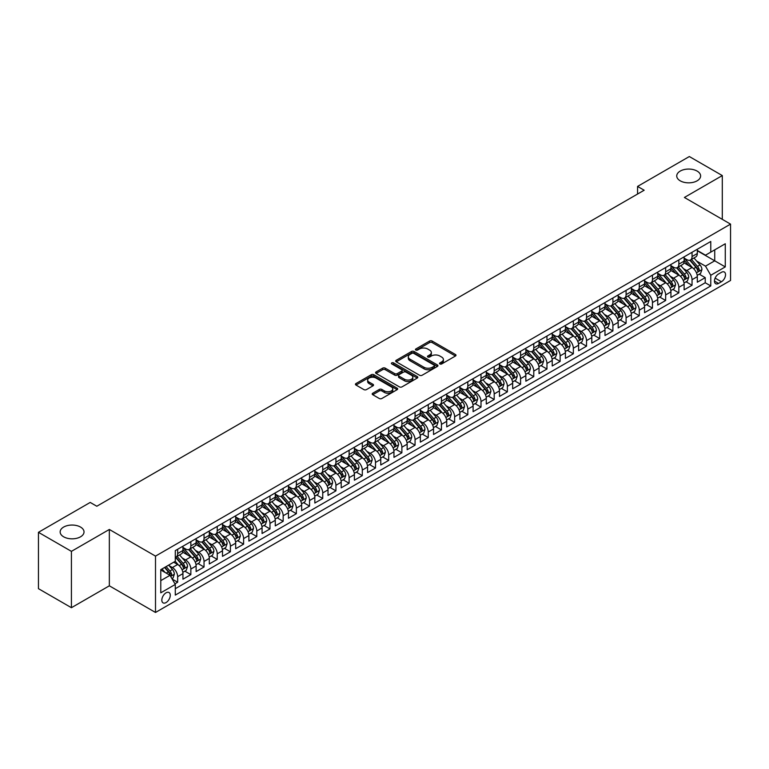 <?xml version="1.0" encoding="UTF-8"?>
<svg xmlns="http://www.w3.org/2000/svg" width="769" height="769" viewBox="0 0 769 769"><rect width="100%" height="100%" fill="white"/><g stroke="black" fill="none" stroke-linecap="round" stroke-linejoin="round"><path stroke-width="1.15" d="M439.897 363.939A1.278 0.74 0 0 0 441.714 363.939L455.469 355.999A1.826 1.057 0 0 0 455.998 355.259A1.826 1.057 0 0 0 455.469 354.509L432.159 341.052A1.826 1.057 0 0 0 429.573 341.052L415.818 348.991A1.278 0.74 0 0 0 415.443 349.52A1.278 0.74 0 0 0 415.818 350.039A1.278 0.74 0 0 0 417.634 350.039L419.413 349.011A5.854 3.384 0 0 1 427.699 349.011L429.64 350.135A5.854 3.384 0 0 1 431.351 352.529A5.854 3.384 0 0 1 429.64 354.922L427.862 355.941A1.278 0.74 0 0 0 427.487 356.47A1.278 0.74 0 0 0 427.862 356.989A1.278 0.74 0 0 0 429.669 356.989L431.447 355.96A5.854 3.384 0 0 1 439.733 355.96L441.675 357.085A5.854 3.384 0 0 1 443.396 359.479A5.854 3.384 0 0 1 441.675 361.872L439.897 362.901A1.278 0.74 0 0 0 439.522 363.42A1.278 0.74 0 0 0 439.897 363.939L439.897 362.901M80.524 527.063A11.939 6.892 0 0 0 67.518 525.573A11.939 6.892 0 0 0 60.145 531.937A11.939 6.892 0 0 0 63.644 536.81A11.939 6.892 0 0 0 76.65 538.31A11.939 6.892 0 0 0 84.023 531.937A11.939 6.892 0 0 0 80.524 527.063M697.118 171.083A11.939 6.892 0 0 0 684.102 169.584A11.939 6.892 0 0 0 676.739 175.957A11.939 6.892 0 0 0 680.238 180.83A11.939 6.892 0 0 0 693.244 182.32A11.939 6.892 0 0 0 700.617 175.957A11.939 6.892 0 0 0 697.118 171.083M166.056 602.569A5.969 3.441 120 0 0 169.959 597.302A5.969 3.441 120 0 0 169.036 592.524A5.969 3.441 120 0 0 166.056 592.822A5.969 3.441 120 0 0 162.153 598.08A5.969 3.441 120 0 0 163.066 602.858A5.969 3.441 120 0 0 166.056 602.569M372.744 393.228A1.826 1.057 0 0 0 372.206 393.968A1.826 1.057 0 0 0 372.744 394.718L379.28 398.496A1.826 1.057 0 0 0 381.866 398.496L397.14 389.672A1.826 1.057 0 0 0 397.679 388.922A1.826 1.057 0 0 0 397.14 388.182L373.84 374.724A1.826 1.057 0 0 0 371.254 374.724L355.98 383.548A1.826 1.057 0 0 0 355.441 384.289A1.826 1.057 0 0 0 355.98 385.038L363.872 389.595A1.826 1.057 0 0 0 366.467 389.595L373.003 385.827A1.826 1.057 0 0 0 373.532 385.077A1.826 1.057 0 0 0 373.003 384.327L369.082 382.068A4.893 2.826 0 0 1 367.649 380.069A4.893 2.826 0 0 1 370.677 377.454A4.893 2.826 0 0 1 376.012 378.069L391.354 386.922A4.893 2.826 0 0 1 392.786 388.922A4.893 2.826 0 0 1 389.758 391.536A4.893 2.826 0 0 1 384.423 390.921L381.866 389.45A1.826 1.057 0 0 0 379.28 389.45L372.744 393.228L372.744 394.718M109.342 529.466L71.421 551.354L38.45 532.321L38.45 588.669L71.421 607.702L109.342 585.815L155.501 612.46L155.501 556.112L109.342 529.466L109.342 585.815M722.302 219.357L722.302 175.572L684.391 197.46L730.55 224.115L155.501 556.112M722.302 175.572L689.332 156.54L637.568 186.425L637.568 194.038M38.45 532.321L90.213 502.436L96.807 506.242L644.162 190.231L637.568 186.425M419.538 375.243A1.826 1.057 0 0 0 422.133 375.243L437.407 366.428A1.826 1.057 0 0 0 437.946 365.679A1.826 1.057 0 0 0 437.407 364.929L414.107 351.481A1.826 1.057 0 0 0 411.511 351.481L396.237 360.296A1.826 1.057 0 0 0 395.699 361.046A1.826 1.057 0 0 0 396.237 361.795L419.538 375.243M392.286 364.218A1.278 0.74 0 0 1 393.584 364.4L393.584 362.881L417.279 376.56A1.826 1.057 0 0 1 417.807 377.3A1.826 1.057 0 0 1 417.279 378.05L401.995 386.874A1.826 1.057 0 0 1 399.409 386.874L376.108 373.417L376.108 371.917A1.826 1.057 0 0 0 375.57 372.667A1.826 1.057 0 0 0 376.108 373.417M376.108 371.917L382.645 368.149A1.826 1.057 0 0 1 385.231 368.149L394.689 373.599A1.826 1.057 0 0 0 397.275 373.599L401.61 371.1A1.826 1.057 0 0 0 402.149 370.35A1.826 1.057 0 0 0 401.61 369.601L391.767 363.92A1.278 0.74 0 0 1 391.392 363.401A1.278 0.74 0 0 1 392.19 362.718A1.278 0.74 0 0 1 393.584 362.881M174.928 583.815L177.658 582.239L172.189 579.076M169.074 565.628L172.381 567.541A7.459 4.306 60 0 1 177.658 576.673L182.935 573.626L182.935 579.192L190.847 574.616L184.848 571.156M182.263 558.015L185.579 559.919A7.459 4.306 60 0 1 190.847 569.06L196.124 566.013L196.124 571.578L204.035 567.003L198.037 563.542M195.451 550.393L198.767 552.305A7.459 4.306 60 0 1 204.035 561.447L209.312 558.4L209.312 563.956L217.233 559.39L211.225 555.929M208.639 542.779L211.956 544.692A7.459 4.306 60 0 1 217.233 553.834L222.501 550.787L222.501 556.343L230.421 551.777L224.413 548.307M221.828 535.166L225.144 537.079A7.459 4.306 60 0 1 230.421 546.221L235.689 543.174L235.689 548.73L243.61 544.164L237.602 540.694M235.016 527.553L238.332 529.466A7.459 4.306 60 0 1 243.61 538.598L248.887 535.56L248.887 541.116L256.798 536.551L250.8 533.08M248.204 519.94L251.521 521.853A7.459 4.306 60 0 1 256.798 530.985L262.075 527.938L262.075 533.503L269.986 528.928L263.988 525.467M261.402 512.327L264.709 514.24A7.459 4.306 60 0 1 269.986 523.372L275.264 520.325L275.264 525.89L283.175 521.315L277.176 517.854M274.591 504.704L277.897 506.617A7.459 4.306 60 0 1 283.175 515.759L288.452 512.712L288.452 518.268L296.363 513.702L290.365 510.241M287.779 497.091L291.086 499.004A7.459 4.306 60 0 1 296.363 508.146L301.64 505.098L301.64 510.654L309.551 506.089L303.553 502.618M300.967 489.478L304.274 491.391A7.459 4.306 60 0 1 309.551 500.532L314.829 497.485L314.829 503.041L322.74 498.475L316.741 495.005M314.156 481.865L317.462 483.778A7.459 4.306 60 0 1 322.74 492.91L328.017 489.872L328.017 495.428L335.928 490.862L329.93 487.392M327.344 474.252L330.651 476.165A7.459 4.306 60 0 1 335.928 485.297L341.205 482.25L341.205 487.815L349.116 483.24L343.118 479.779M340.532 466.639L343.849 468.552A7.459 4.306 60 0 1 349.116 477.684L354.394 474.636L354.394 480.202L362.305 475.627L356.307 472.166M353.721 459.016L357.037 460.929A7.459 4.306 60 0 1 362.305 470.07L367.582 467.023L367.582 472.579L375.503 468.013L369.495 464.553M366.909 451.403L370.225 453.316A7.459 4.306 60 0 1 375.503 462.457L380.77 459.41L380.77 464.966L388.691 460.4L382.683 456.93M380.097 443.79L383.414 445.703A7.459 4.306 60 0 1 388.691 454.844L393.959 451.797L393.959 457.353L401.879 452.787L395.872 449.317M393.286 436.177L396.602 438.09A7.459 4.306 60 0 1 401.879 447.222L407.157 444.184L407.157 449.74L415.068 445.174L409.06 441.704M406.474 428.564L409.79 430.477A7.459 4.306 60 0 1 415.068 439.608L420.345 436.561L420.345 442.127L428.256 437.551L422.258 434.091M419.672 420.951L422.979 422.863A7.459 4.306 60 0 1 428.256 431.995L433.533 428.948L433.533 434.514L441.444 429.938L435.446 426.478M432.86 413.328L436.167 415.241A7.459 4.306 60 0 1 441.444 424.382L446.722 421.335L446.722 426.891L454.633 422.325L448.635 418.865M446.049 405.715L449.356 407.628A7.459 4.306 60 0 1 454.633 416.769L459.91 413.722L459.91 419.278L467.821 414.712L461.823 411.242M459.237 398.102L462.544 400.015A7.459 4.306 60 0 1 467.821 409.156L473.098 406.109L473.098 411.665L481.01 407.099L475.011 403.629M472.426 390.489L475.732 392.401A7.459 4.306 60 0 1 481.01 401.533L486.287 398.496L486.287 404.052L494.198 399.486L488.2 396.016M485.614 382.875L488.921 384.788A7.459 4.306 60 0 1 494.198 393.92L499.475 390.873L499.475 396.439L507.386 391.863L501.388 388.403M498.802 375.262L502.119 377.175A7.459 4.306 60 0 1 507.386 386.307L512.663 383.26L512.663 388.826L520.575 384.25L514.576 380.79M511.991 367.64L515.307 369.553A7.459 4.306 60 0 1 520.575 378.694L525.852 375.647L525.852 381.203L533.773 376.637L527.765 373.176M525.179 360.027L528.495 361.939A7.459 4.306 60 0 1 533.773 371.081L539.04 368.034L539.04 373.59L546.961 369.024L540.953 365.563M538.367 352.413L541.684 354.326A7.459 4.306 60 0 1 546.961 363.468L552.229 360.421L552.229 365.977L560.149 361.411L554.141 357.941M551.556 344.8L554.872 346.713A7.459 4.306 60 0 1 560.149 355.845L565.426 352.808L565.426 358.364L573.338 353.798L567.33 350.328M564.744 337.187L568.06 339.1A7.459 4.306 60 0 1 573.338 348.232L578.615 345.185L578.615 350.751L586.526 346.175L580.528 342.714M577.942 329.574L581.249 331.487A7.459 4.306 60 0 1 586.526 340.619L591.803 337.572L591.803 343.137L599.714 338.562L593.716 335.101M591.13 321.961L594.437 323.864A7.459 4.306 60 0 1 599.714 333.006L604.992 329.959L604.992 335.515L612.903 330.949L606.904 327.488M604.319 314.338L607.625 316.251A7.459 4.306 60 0 1 612.903 325.393L618.18 322.346L618.18 327.902L626.091 323.336L620.093 319.875M617.507 306.725L620.814 308.638A7.459 4.306 60 0 1 626.091 317.78L631.368 314.732L631.368 320.288L639.279 315.723L633.281 312.252M630.695 299.112L634.002 301.025A7.459 4.306 60 0 1 639.279 310.167L644.557 307.119L644.557 312.675L652.468 308.109L646.469 304.639M643.884 291.499L647.19 293.412A7.459 4.306 60 0 1 652.468 302.544L657.745 299.497L657.745 305.062L665.656 300.487L659.658 297.026M657.072 283.886L660.388 285.799A7.459 4.306 60 0 1 665.656 294.931L670.933 291.884L670.933 297.449L678.844 292.874L672.846 289.413M670.26 276.273L673.577 278.176A7.459 4.306 60 0 1 678.844 287.318L684.122 284.27L684.122 289.826L692.042 285.261L692.042 279.705A7.459 4.306 -120 0 0 686.765 270.563L683.449 268.65M686.035 281.8L692.042 285.261M182.935 573.626A7.459 4.306 -120 0 0 177.658 564.494L173.707 562.206M196.124 566.013A7.459 4.306 -120 0 0 190.847 556.881L182.695 552.171M209.312 558.4A7.459 4.306 -120 0 0 204.035 549.258L195.884 544.558M222.501 550.787A7.459 4.306 -120 0 0 217.233 541.645L209.072 536.935M235.689 543.174A7.459 4.306 -120 0 0 230.421 534.032L222.26 529.322M248.887 535.56A7.459 4.306 -120 0 0 243.61 526.419L235.449 521.709M262.075 527.938A7.459 4.306 -120 0 0 256.798 518.806L248.637 514.096M275.264 520.325A7.459 4.306 -120 0 0 269.986 511.193L261.825 506.483M288.452 512.712A7.459 4.306 -120 0 0 283.175 503.57L275.014 498.87M301.64 505.098A7.459 4.306 -120 0 0 296.363 495.957L288.212 491.247M314.829 497.485A7.459 4.306 -120 0 0 309.551 488.344L301.4 483.634M328.017 489.872A7.459 4.306 -120 0 0 322.74 480.731L314.588 476.021M341.205 482.25A7.459 4.306 -120 0 0 335.928 473.118L327.777 468.408M354.394 474.636A7.459 4.306 -120 0 0 349.116 465.505L340.965 460.794M367.582 467.023A7.459 4.306 -120 0 0 362.305 457.882L354.153 453.181M380.77 459.41A7.459 4.306 -120 0 0 375.503 450.269L367.342 445.559M393.959 451.797A7.459 4.306 -120 0 0 388.691 442.656L380.53 437.946M407.157 444.184A7.459 4.306 -120 0 0 401.879 435.043L393.718 430.332M420.345 436.561A7.459 4.306 -120 0 0 415.068 427.429L406.907 422.719M433.533 428.948A7.459 4.306 -120 0 0 428.256 419.816L420.095 415.106M446.722 421.335A7.459 4.306 -120 0 0 441.444 412.203L433.283 407.493M459.91 413.722A7.459 4.306 -120 0 0 454.633 404.581L446.481 399.87M473.098 406.109A7.459 4.306 -120 0 0 467.821 396.967L459.67 392.257M486.287 398.496A7.459 4.306 -120 0 0 481.01 389.354L472.858 384.644M499.475 390.873A7.459 4.306 -120 0 0 494.198 381.741L486.046 377.031M512.663 383.26A7.459 4.306 -120 0 0 507.386 374.128L499.235 369.418M525.852 375.647A7.459 4.306 -120 0 0 520.575 366.515L512.423 361.805M539.04 368.034A7.459 4.306 -120 0 0 533.773 358.892L525.611 354.182M552.229 360.421A7.459 4.306 -120 0 0 546.961 351.279L538.8 346.569M565.426 352.808A7.459 4.306 -120 0 0 560.149 343.666L551.988 338.956M578.615 345.185A7.459 4.306 -120 0 0 573.338 336.053L565.177 331.343M591.803 337.572A7.459 4.306 -120 0 0 586.526 328.44L578.365 323.73M604.992 329.959A7.459 4.306 -120 0 0 599.714 320.827L591.553 316.117M618.18 322.346A7.459 4.306 -120 0 0 612.903 313.204L604.742 308.494M631.368 314.732A7.459 4.306 -120 0 0 626.091 305.591L617.94 300.881M644.557 307.119A7.459 4.306 -120 0 0 639.279 297.978L631.128 293.268M657.745 299.497A7.459 4.306 -120 0 0 652.468 290.365L644.316 285.655M670.933 291.884A7.459 4.306 -120 0 0 665.656 282.752L657.505 278.042M684.122 284.27A7.459 4.306 -120 0 0 678.844 275.139L670.693 270.428M721.447 272.313L718.544 273.995A5.787 3.336 120 0 0 714.766 279.089A5.787 3.336 120 0 0 715.66 283.723A5.787 3.336 120 0 0 718.544 283.434L721.447 281.762A5.787 3.336 120 0 0 725.225 276.667A5.787 3.336 120 0 0 724.34 272.034A5.787 3.336 120 0 0 721.447 272.313M155.501 612.46L730.55 280.464L730.55 224.115M160.779 580.633L170.016 575.308L175.284 584.44L175.284 595.1L710.767 285.943L710.767 275.283L705.49 266.151L696.637 261.037M175.284 584.44L160.779 592.822L160.779 569.666L175.284 561.293L175.284 550.633L710.767 241.476L710.767 252.136L725.273 243.763L725.273 266.91L710.767 275.283M182.935 547.432L185.579 548.96A7.459 4.306 60 0 0 189.309 549.326L194.576 546.278A7.459 4.306 -120 0 0 196.124 542.866L196.124 538.598M196.124 539.819L198.767 541.347A7.459 4.306 60 0 0 202.497 541.712L207.774 538.665A7.459 4.306 -120 0 0 209.312 535.253L209.312 530.985M209.312 532.206L211.956 533.724A7.459 4.306 60 0 0 215.685 534.099L220.963 531.052A7.459 4.306 -120 0 0 222.501 527.64L222.501 523.372M222.501 524.593L225.144 526.111A7.459 4.306 60 0 0 228.874 526.486L234.151 523.439A7.459 4.306 -120 0 0 235.689 520.027L235.689 515.759M235.689 516.979L238.332 518.498A7.459 4.306 60 0 0 242.062 518.873L247.339 515.826A7.459 4.306 -120 0 0 248.887 512.404L248.887 508.146M248.887 509.366L251.521 510.885A7.459 4.306 60 0 0 255.25 511.25L260.528 508.213A7.459 4.306 -120 0 0 262.075 504.791L262.075 500.532M262.075 501.744L264.709 503.272A7.459 4.306 60 0 0 268.439 503.637L273.716 500.59A7.459 4.306 -120 0 0 275.264 497.178L275.264 492.91M275.264 494.131L277.897 495.659A7.459 4.306 60 0 0 281.627 496.024L286.904 492.977A7.459 4.306 -120 0 0 288.452 489.565L288.452 485.297M288.452 486.517L291.086 488.036A7.459 4.306 60 0 0 294.815 488.411L300.093 485.364A7.459 4.306 -120 0 0 301.64 481.952L301.64 477.684M301.64 478.904L304.274 480.423A7.459 4.306 60 0 0 308.004 480.798L313.281 477.751A7.459 4.306 -120 0 0 314.829 474.338L314.829 470.07M314.829 471.291L317.462 472.81A7.459 4.306 60 0 0 321.192 473.185L326.469 470.138A7.459 4.306 -120 0 0 328.017 466.716L328.017 462.457M328.017 463.678L330.651 465.197A7.459 4.306 60 0 0 334.39 465.562L339.658 462.525A7.459 4.306 -120 0 0 341.205 459.103L341.205 454.844M341.205 456.055L343.849 457.584A7.459 4.306 60 0 0 347.578 457.949L352.846 454.902A7.459 4.306 -120 0 0 354.394 451.49L354.394 447.222M354.394 448.442L357.037 449.971A7.459 4.306 60 0 0 360.767 450.336L366.044 447.289A7.459 4.306 -120 0 0 367.582 443.876L367.582 439.608M367.582 440.829L370.225 442.348A7.459 4.306 60 0 0 373.955 442.723L379.232 439.676A7.459 4.306 -120 0 0 380.77 436.263L380.77 431.995M380.77 433.216L383.414 434.735A7.459 4.306 60 0 0 387.143 435.11L392.421 432.063A7.459 4.306 -120 0 0 393.959 428.65L393.959 424.382M393.959 425.603L396.602 427.122A7.459 4.306 60 0 0 400.332 427.497L405.609 424.45A7.459 4.306 -120 0 0 407.157 421.028L407.157 416.769M407.157 417.99L409.79 419.509A7.459 4.306 60 0 0 413.52 419.874L418.797 416.836A7.459 4.306 -120 0 0 420.345 413.414L420.345 409.156M420.345 410.367L422.979 411.896A7.459 4.306 60 0 0 426.708 412.261L431.986 409.214A7.459 4.306 -120 0 0 433.533 405.801L433.533 401.533M433.533 402.754L436.167 404.283A7.459 4.306 60 0 0 439.897 404.648L445.174 401.601A7.459 4.306 -120 0 0 446.722 398.188L446.722 393.92M446.722 395.141L449.356 396.66A7.459 4.306 60 0 0 453.085 397.035L458.362 393.988A7.459 4.306 -120 0 0 459.91 390.575L459.91 386.307M459.91 387.528L462.544 389.047A7.459 4.306 60 0 0 466.274 389.422L471.551 386.374A7.459 4.306 -120 0 0 473.098 382.962L473.098 378.694M473.098 379.915L475.732 381.434A7.459 4.306 60 0 0 479.462 381.808L484.739 378.761A7.459 4.306 -120 0 0 486.287 375.339L486.287 371.081M486.287 372.302L488.921 373.821A7.459 4.306 60 0 0 492.66 374.186L497.928 371.148A7.459 4.306 -120 0 0 499.475 367.726L499.475 363.468M499.475 364.679L502.119 366.207A7.459 4.306 60 0 0 505.848 366.573L511.116 363.526A7.459 4.306 -120 0 0 512.663 360.113L512.663 355.845M512.663 357.066L515.307 358.594A7.459 4.306 60 0 0 519.037 358.96L524.314 355.912A7.459 4.306 -120 0 0 525.852 352.5L525.852 348.232M525.852 349.453L528.495 350.972A7.459 4.306 60 0 0 532.225 351.346L537.502 348.299A7.459 4.306 -120 0 0 539.04 344.887L539.04 340.619M539.04 341.84L541.684 343.358A7.459 4.306 60 0 0 545.413 343.733L550.691 340.686A7.459 4.306 -120 0 0 552.229 337.274L552.229 333.006M552.229 334.227L554.872 335.745A7.459 4.306 60 0 0 558.602 336.12L563.879 333.073A7.459 4.306 -120 0 0 565.426 329.651L565.426 325.393M565.426 326.614L568.06 328.132A7.459 4.306 60 0 0 571.79 328.498L577.067 325.46A7.459 4.306 -120 0 0 578.615 322.038L578.615 317.78M578.615 318.991L581.249 320.519A7.459 4.306 60 0 0 584.978 320.884L590.256 317.837A7.459 4.306 -120 0 0 591.803 314.425L591.803 310.157M591.803 311.378L594.437 312.906A7.459 4.306 60 0 0 598.167 313.271L603.444 310.224A7.459 4.306 -120 0 0 604.992 306.812L604.992 302.544M604.992 303.765L607.625 305.293A7.459 4.306 60 0 0 611.355 305.658L616.632 302.611A7.459 4.306 -120 0 0 618.18 299.199L618.18 294.931M618.18 296.152L620.814 297.67A7.459 4.306 60 0 0 624.543 298.045L629.821 294.998A7.459 4.306 -120 0 0 631.368 291.586L631.368 287.318M631.368 288.538L634.002 290.057A7.459 4.306 60 0 0 637.732 290.432L643.009 287.385A7.459 4.306 -120 0 0 644.557 283.963L644.557 279.705M644.557 280.925L647.19 282.444A7.459 4.306 60 0 0 650.93 282.809L656.197 279.772A7.459 4.306 -120 0 0 657.745 276.35L657.745 272.091M657.745 273.303L660.388 274.831A7.459 4.306 60 0 0 664.118 275.196L669.386 272.149A7.459 4.306 -120 0 0 670.933 268.737L670.933 264.469M670.933 265.69L673.577 267.218A7.459 4.306 60 0 0 677.306 267.583L682.584 264.536A7.459 4.306 -120 0 0 684.122 261.124L684.122 256.856M175.284 588.708L705.231 282.752L705.231 277.647L697.31 282.213L697.31 276.657A7.459 4.306 -120 0 0 692.042 267.516L683.881 262.806M684.122 258.076L686.765 259.605A7.459 4.306 -120 0 0 690.495 259.97A7.459 4.306 -120 0 0 692.042 256.558L692.042 252.29M690.495 259.97L695.772 256.923A7.459 4.306 -120 0 0 697.31 253.51L697.31 249.243M177.658 549.258L177.658 553.526A7.459 4.306 60 0 1 176.12 556.939A7.459 4.306 60 0 1 175.284 557.246M176.12 556.939L181.388 553.891A7.459 4.306 -120 0 0 182.935 550.479L182.935 546.221M190.847 541.645L190.847 545.913A7.459 4.306 60 0 1 189.309 549.326M204.035 534.032L204.035 538.3A7.459 4.306 60 0 1 202.497 541.712M217.233 526.419L217.233 530.687A7.459 4.306 60 0 1 215.685 534.099M230.421 518.806L230.421 523.064A7.459 4.306 60 0 1 228.874 526.486M243.61 511.193L243.61 515.451A7.459 4.306 60 0 1 242.062 518.873M256.798 503.57L256.798 507.838A7.459 4.306 60 0 1 255.25 511.25M269.986 495.957L269.986 500.225A7.459 4.306 60 0 1 268.439 503.637M283.175 488.344L283.175 492.612A7.459 4.306 60 0 1 281.627 496.024M296.363 480.731L296.363 484.999A7.459 4.306 60 0 1 294.815 488.411M309.551 473.118L309.551 477.376A7.459 4.306 60 0 1 308.004 480.798M322.74 465.505L322.74 469.763A7.459 4.306 60 0 1 321.192 473.185M335.928 457.882L335.928 462.15A7.459 4.306 60 0 1 334.39 465.562M349.116 450.269L349.116 454.537A7.459 4.306 60 0 1 347.578 457.949M362.305 442.656L362.305 446.924A7.459 4.306 60 0 1 360.767 450.336M375.503 435.043L375.503 439.31A7.459 4.306 60 0 1 373.955 442.723M388.691 427.429L388.691 431.688A7.459 4.306 60 0 1 387.143 435.11M401.879 419.816L401.879 424.075A7.459 4.306 60 0 1 400.332 427.497M415.068 412.194L415.068 416.462A7.459 4.306 60 0 1 413.52 419.874M428.256 404.581L428.256 408.848A7.459 4.306 60 0 1 426.708 412.261M441.444 396.967L441.444 401.235A7.459 4.306 60 0 1 439.897 404.648M454.633 389.354L454.633 393.622A7.459 4.306 60 0 1 453.085 397.035M467.821 381.741L467.821 386A7.459 4.306 60 0 1 466.274 389.422M481.01 374.128L481.01 378.386A7.459 4.306 60 0 1 479.462 381.808M494.198 366.505L494.198 370.773A7.459 4.306 60 0 1 492.66 374.186M507.386 358.892L507.386 363.16A7.459 4.306 60 0 1 505.848 366.573M520.575 351.279L520.575 355.547A7.459 4.306 60 0 1 519.037 358.96M533.773 343.666L533.773 347.934A7.459 4.306 60 0 1 532.225 351.346M546.961 336.053L546.961 340.311A7.459 4.306 60 0 1 545.413 343.733M560.149 328.44L560.149 332.698A7.459 4.306 60 0 1 558.602 336.12M573.338 320.817L573.338 325.085A7.459 4.306 60 0 1 571.79 328.498M586.526 313.204L586.526 317.472A7.459 4.306 60 0 1 584.978 320.884M599.714 305.591L599.714 309.859A7.459 4.306 60 0 1 598.167 313.271M612.903 297.978L612.903 302.246A7.459 4.306 60 0 1 611.355 305.658M626.091 290.365L626.091 294.623A7.459 4.306 60 0 1 624.543 298.045M639.279 282.752L639.279 287.01A7.459 4.306 60 0 1 637.732 290.432M652.468 275.139L652.468 279.397A7.459 4.306 60 0 1 650.93 282.809M665.656 267.516L665.656 271.784A7.459 4.306 60 0 1 664.118 275.196M678.844 259.903L678.844 264.171A7.459 4.306 60 0 1 677.306 267.583M678.844 287.318L678.844 292.874M665.656 294.931L665.656 300.487M652.468 302.544L652.468 308.109M639.279 310.167L639.279 315.723M626.091 317.78L626.091 323.336M612.903 325.393L612.903 330.949M599.714 333.006L599.714 338.562M586.526 340.619L586.526 346.175M573.338 348.232L573.338 353.798M560.149 355.845L560.149 361.411M546.961 363.468L546.961 369.024M533.773 371.081L533.773 376.637M520.575 378.694L520.575 384.25M507.386 386.307L507.386 391.863M494.198 393.92L494.198 399.486M481.01 401.533L481.01 407.099M467.821 409.156L467.821 414.712M454.633 416.769L454.633 422.325M441.444 424.382L441.444 429.938M428.256 431.995L428.256 437.551M415.068 439.608L415.068 445.174M401.879 447.222L401.879 452.787M388.691 454.844L388.691 460.4M375.503 462.457L375.503 468.013M362.305 470.07L362.305 475.627M349.116 477.684L349.116 483.24M335.928 485.297L335.928 490.862M322.74 492.91L322.74 498.475M309.551 500.532L309.551 506.089M296.363 508.146L296.363 513.702M283.175 515.759L283.175 521.315M269.986 523.372L269.986 528.928M256.798 530.985L256.798 536.551M243.61 538.598L243.61 544.164M230.421 546.221L230.421 551.777M217.233 553.834L217.233 559.39M204.035 561.447L204.035 567.003M190.847 569.06L190.847 574.616M177.658 576.673L177.658 582.239M170.016 575.308L160.779 569.973M705.49 266.151L714.728 260.816L714.728 249.858L725.273 243.763M697.31 250.771L725.273 266.91M697.31 250.463L705.49 255.183L710.767 252.136M71.421 551.354L71.421 607.702M699.223 274.187L705.231 277.647M705.231 282.752L710.767 285.943M440.406 364.122L441.675 363.391A5.854 3.384 0 0 0 443.396 360.997L443.396 359.479M431.351 352.529L431.351 354.048A5.854 3.384 0 0 1 429.64 356.441L428.371 357.172M455.44 356.018L432.159 342.58A1.826 1.057 0 0 0 429.573 342.58L416.327 350.222M437.378 366.438L414.107 353A1.826 1.057 0 0 0 411.511 353L396.266 361.805M434.168 366.207A1.278 0.74 0 0 0 434.543 365.679A1.278 0.74 0 0 0 434.168 365.16L413.712 353.346A1.278 0.74 0 0 0 411.905 353.346L410.021 354.432A5.854 3.384 0 0 0 408.31 356.826A5.854 3.384 0 0 0 410.021 359.219L424.007 367.284A5.854 3.384 0 0 0 432.293 367.284L434.168 366.207L434.168 367.726A1.278 0.74 0 0 0 434.543 367.207L434.543 365.679M408.31 356.826L408.31 358.344A5.854 3.384 0 0 0 410.021 360.738L410.021 359.219M434.168 367.726L432.293 368.812A5.854 3.384 0 0 1 424.007 368.812L410.021 360.738M376.128 373.426L382.645 369.668L382.645 368.149M402.149 370.35L402.149 371.879A1.826 1.057 0 0 1 401.61 372.619L397.275 375.128A1.826 1.057 0 0 1 394.689 375.128L385.231 369.668A1.826 1.057 0 0 0 382.645 369.668M393.584 364.4L417.25 378.069M404.494 379.261A4.893 2.826 0 0 0 409.829 379.876A4.893 2.826 0 0 0 412.847 377.262A4.893 2.826 0 0 0 411.415 375.262L406.013 372.148A1.826 1.057 0 0 0 403.427 372.148L399.082 374.647A1.826 1.057 0 0 0 398.553 375.397A1.826 1.057 0 0 0 399.082 376.147L404.494 379.261L404.494 380.79A4.893 2.826 0 0 0 409.829 381.405A4.893 2.826 0 0 0 412.847 378.79L412.847 377.262M398.553 375.397L398.553 376.916A1.826 1.057 0 0 0 399.082 377.666L399.082 376.147M404.494 380.79L399.082 377.666M392.786 388.922L392.786 390.45A4.893 2.826 0 0 1 389.758 393.065A4.893 2.826 0 0 1 384.423 392.45L381.866 390.969A1.826 1.057 0 0 0 379.28 390.969L372.763 394.737M367.649 380.069L367.649 381.587A4.893 2.826 0 0 0 369.082 383.587L369.082 382.068M372.975 385.836L369.082 383.587M397.14 388.182L397.14 389.672L373.84 376.252A1.826 1.057 0 0 0 371.254 376.252L355.999 385.058M697.204 275.35L700.607 273.38L701.934 269.573A4.941 2.855 -120 0 0 700.001 264.93L693.974 257.961M692.773 268.006L685.621 259.73A14.265 8.238 -120 0 0 684.122 258.163M688.851 265.68L684.852 261.056A11.843 6.834 -120 0 0 684.122 260.258M689.822 260.239L695.916 267.295A4.941 2.855 60 0 1 697.675 270.698C698.425 271.697 698.944 271.39 699.261 269.784A4.941 2.855 -120 0 0 697.502 266.382L691.475 259.403M690.178 260.124L696.724 267.708A2.518 1.451 60 0 1 697.358 268.689L699.261 269.784M697.675 270.698L698.041 271.284M684.016 282.963L687.419 281.002L688.736 277.186A4.941 2.855 -120 0 0 686.813 272.553L680.786 265.574M679.585 275.619L672.433 267.343A14.265 8.238 -120 0 0 670.933 265.776M675.663 273.293L671.664 268.669A11.843 6.834 -120 0 0 670.933 267.872M676.633 267.852L682.728 274.908A4.941 2.855 60 0 1 684.487 278.311C685.227 279.31 685.756 279.003 686.073 277.398A4.941 2.855 -120 0 0 684.314 273.995L678.287 267.016M676.989 267.737L683.535 275.321A2.518 1.451 60 0 1 684.17 276.302L686.073 277.398M684.487 278.311L684.852 278.897M670.828 290.576L674.23 288.615L675.547 284.809A4.941 2.855 -120 0 0 673.625 280.166L667.598 273.187M666.396 283.232L659.244 274.956A14.265 8.238 -120 0 0 657.745 273.389M662.474 280.906L658.475 276.282A11.843 6.834 -120 0 0 657.745 275.485M663.445 275.465L669.539 282.521A4.941 2.855 60 0 1 671.299 285.933C672.039 286.924 672.567 286.616 672.885 285.011A4.941 2.855 -120 0 0 671.116 281.608L665.098 274.629M663.801 275.35L670.347 282.934A2.518 1.451 60 0 1 670.981 283.924L672.885 285.011M671.299 285.933L671.664 286.52M657.639 298.199L661.042 296.228L662.359 292.422A4.941 2.855 -120 0 0 660.436 287.779L654.409 280.8M653.208 290.845L646.056 282.569A14.265 8.238 -120 0 0 644.557 281.002M649.286 288.519L645.287 283.896A11.843 6.834 -120 0 0 644.557 283.098M650.257 283.079L656.351 290.134A4.941 2.855 60 0 1 658.11 293.547C658.85 294.537 659.379 294.229 659.696 292.633A4.941 2.855 -120 0 0 657.928 289.221L651.901 282.252M650.612 282.963L657.159 290.547A2.518 1.451 60 0 1 657.793 291.538L659.696 292.633M658.11 293.547L658.466 294.133M644.441 305.812L647.854 303.842L649.171 300.035A4.941 2.855 -120 0 0 647.248 295.392L641.221 288.413M640.01 298.459L632.868 290.182A14.265 8.238 -120 0 0 631.368 288.615M636.098 296.142L632.099 291.509A11.843 6.834 -120 0 0 631.368 290.711M637.068 290.701L643.163 297.757A4.941 2.855 60 0 1 644.922 301.16C645.662 302.15 646.191 301.852 646.508 300.246A4.941 2.855 -120 0 0 644.739 296.844L638.712 289.865M637.424 290.586L643.97 298.161A2.518 1.451 60 0 1 644.605 299.151L646.508 300.246M644.922 301.16L645.278 301.746M631.253 313.425L634.665 311.455L635.982 307.648A4.941 2.855 -120 0 0 634.06 303.005L628.033 296.027M626.822 306.072L619.679 297.805A14.265 8.238 -120 0 0 618.18 296.228M622.909 303.755L618.91 299.122A11.843 6.834 -120 0 0 618.18 298.334M623.87 298.314L629.974 305.37A4.941 2.855 60 0 1 631.734 308.773C632.474 309.763 633.002 309.465 633.32 307.86A4.941 2.855 -120 0 0 631.551 304.457L625.524 297.478M624.236 298.199L630.782 305.783A2.518 1.451 60 0 1 631.416 306.764L633.32 307.86M631.734 308.773L632.089 309.359M618.065 321.038L621.477 319.068L622.794 315.261A4.941 2.855 -120 0 0 620.871 310.618L614.844 303.649M613.633 313.694L606.491 305.418A14.265 8.238 -120 0 0 604.992 303.851M609.721 311.368L605.722 306.744A11.843 6.834 -120 0 0 604.992 305.947M610.682 305.927L616.776 312.983A4.941 2.855 60 0 1 618.545 316.386C619.285 317.386 619.814 317.078 620.122 315.473A4.941 2.855 -120 0 0 618.363 312.07L612.335 305.091M611.047 305.812L617.594 313.396A2.518 1.451 60 0 1 618.228 314.377L620.122 315.473M618.545 316.386L618.901 316.972M604.876 328.651L608.289 326.69L609.606 322.874A4.941 2.855 -120 0 0 607.683 318.241L601.656 311.262M600.445 321.307L593.303 313.031A14.265 8.238 -120 0 0 591.803 311.464M596.523 318.981L592.534 314.358A11.843 6.834 -120 0 0 591.803 313.56M597.494 313.541L603.588 320.596A4.941 2.855 60 0 1 605.357 323.999C606.097 324.999 606.626 324.691 606.933 323.086A4.941 2.855 -120 0 0 605.174 319.683L599.147 312.704M597.859 313.425L604.405 321.009A2.518 1.451 60 0 1 605.04 321.99L606.933 323.086M605.357 323.999L605.712 324.585M591.688 336.264L595.1 334.304L596.417 330.497A4.941 2.855 -120 0 0 594.495 325.854L588.468 318.875M587.256 328.921L580.114 320.644A14.265 8.238 -120 0 0 578.615 319.077M583.335 326.594L579.345 321.971A11.843 6.834 -120 0 0 578.615 321.173M584.305 321.154L590.4 328.209A4.941 2.855 60 0 1 592.168 331.622C592.909 332.612 593.437 332.304 593.745 330.699A4.941 2.855 -120 0 0 591.986 327.296L585.959 320.317M584.661 321.038L591.217 328.623A2.518 1.451 60 0 1 591.851 329.603L593.745 330.699M592.168 331.622L592.524 332.208M578.499 343.887L581.912 341.917L583.229 338.11A4.941 2.855 -120 0 0 581.306 333.467L575.279 326.489M574.068 336.534L566.926 328.257A14.265 8.238 -120 0 0 565.426 326.69M570.146 334.207L566.147 329.584A11.843 6.834 -120 0 0 565.426 328.786M571.117 328.767L577.211 335.822A4.941 2.855 60 0 1 578.98 339.235C579.72 340.225 580.249 339.917 580.557 338.322A4.941 2.855 -120 0 0 578.797 334.909L572.77 327.94M571.473 328.651L578.028 336.236A2.518 1.451 60 0 1 578.663 337.226L580.557 338.322M578.98 339.235L579.336 339.821M565.311 351.5L568.724 349.53L570.04 345.723A4.941 2.855 -120 0 0 568.108 341.08L562.091 334.102M560.88 344.147L553.728 335.87A14.265 8.238 -120 0 0 552.229 334.304M556.958 341.83L552.959 337.197A11.843 6.834 -120 0 0 552.229 336.399M557.929 336.38L564.023 343.445A4.941 2.855 60 0 1 565.782 346.848C566.532 347.838 567.061 347.54 567.368 345.935A4.941 2.855 -120 0 0 565.609 342.532L559.582 335.553M558.284 336.274L564.84 343.849A2.518 1.451 60 0 1 565.475 344.839L567.368 345.935M565.782 346.848L566.147 347.434M552.123 359.113L555.526 357.143L556.852 353.336A4.941 2.855 -120 0 0 554.92 348.693L548.893 341.715M547.691 351.76L540.54 343.493A14.265 8.238 -120 0 0 539.04 341.917M543.77 349.443L539.771 344.81A11.843 6.834 -120 0 0 539.04 344.022M544.74 344.003L550.835 351.058A4.941 2.855 60 0 1 552.594 354.461C553.344 355.451 553.872 355.153 554.18 353.548A4.941 2.855 -120 0 0 552.421 350.145L546.394 343.166M545.096 343.887L551.652 351.471A2.518 1.451 60 0 1 552.286 352.452L554.18 353.548M552.594 354.461L552.959 355.047M538.934 366.726L542.337 364.756L543.664 360.949A4.941 2.855 -120 0 0 541.732 356.307L535.705 349.337M534.503 359.383L527.351 351.106A14.265 8.238 -120 0 0 525.852 349.539M530.581 357.056L526.582 352.433A11.843 6.834 -120 0 0 525.852 351.635M531.552 351.616L537.646 358.671A4.941 2.855 60 0 1 539.405 362.074C540.155 363.074 540.674 362.766 540.991 361.161A4.941 2.855 -120 0 0 539.232 357.758L533.205 350.779M531.908 351.5L538.454 359.085A2.518 1.451 60 0 1 539.098 360.065L540.991 361.161M539.405 362.074L539.771 362.66M525.746 374.34L529.149 372.369L530.466 368.562A4.941 2.855 -120 0 0 528.543 363.929L522.516 356.951M521.315 366.996L514.163 358.719A14.265 8.238 -120 0 0 512.663 357.152M517.393 364.669L513.394 360.046A11.843 6.834 -120 0 0 512.663 359.248M518.364 359.229L524.458 366.284A4.941 2.855 60 0 1 526.217 369.687C526.957 370.687 527.486 370.379 527.803 368.774A4.941 2.855 -120 0 0 526.044 365.371L520.017 358.392M518.719 359.113L525.265 366.698A2.518 1.451 60 0 1 525.9 367.678L527.803 368.774M526.217 369.687L526.582 370.274M512.558 381.953L515.961 379.992L517.277 376.185A4.941 2.855 -120 0 0 515.355 371.542L509.328 364.564M508.126 374.609L500.975 366.332A14.265 8.238 -120 0 0 499.475 364.766M504.204 372.283L500.206 367.659A11.843 6.834 -120 0 0 499.475 366.861M505.175 366.842L511.27 373.897A4.941 2.855 60 0 1 513.029 377.31C513.769 378.3 514.298 377.992 514.615 376.387A4.941 2.855 -120 0 0 512.846 372.984L506.829 366.006M505.531 366.726L512.077 374.311A2.518 1.451 60 0 1 512.712 375.291L514.615 376.387M513.029 377.31L513.394 377.887M499.369 389.575L502.772 387.605L504.089 383.798A4.941 2.855 -120 0 0 502.167 379.155L496.14 372.177M494.938 382.222L487.786 373.945A14.265 8.238 -120 0 0 486.287 372.379M491.016 379.896L487.017 375.272A11.843 6.834 -120 0 0 486.287 374.474M491.987 374.455L498.081 381.511A4.941 2.855 60 0 1 499.84 384.923C500.581 385.913 501.109 385.605 501.426 384.01A4.941 2.855 -120 0 0 499.658 380.597L493.631 373.628M492.343 374.34L498.889 381.924A2.518 1.451 60 0 1 499.523 382.914L501.426 384.01M499.84 384.923L500.196 385.509M486.181 397.189L489.584 395.218L490.901 391.411A4.941 2.855 -120 0 0 488.978 386.769L482.951 379.79M481.74 389.835L474.598 381.559A14.265 8.238 -120 0 0 473.098 379.992M477.828 387.518L473.829 382.885A11.843 6.834 -120 0 0 473.098 382.087M478.799 382.068L484.893 389.133A4.941 2.855 60 0 1 486.652 392.536C487.392 393.526 487.921 393.228 488.238 391.623A4.941 2.855 -120 0 0 486.469 388.22L480.442 381.241M479.154 381.953L485.7 389.537A2.518 1.451 60 0 1 486.335 390.527L488.238 391.623M486.652 392.536L487.008 393.122M472.983 404.802L476.396 402.831L477.712 399.024A4.941 2.855 -120 0 0 475.79 394.382L469.763 387.403M468.552 397.448L461.41 389.181A14.265 8.238 -120 0 0 459.91 387.605M464.639 395.131L460.641 390.498A11.843 6.834 -120 0 0 459.91 389.71M465.601 389.691L471.705 396.746A4.941 2.855 60 0 1 473.464 400.149C474.204 401.139 474.733 400.841 475.05 399.236A4.941 2.855 -120 0 0 473.281 395.833L467.254 388.854M465.966 389.575L472.512 397.16A2.518 1.451 60 0 1 473.146 398.14L475.05 399.236M473.464 400.149L473.819 400.736M459.795 412.415L463.207 410.444L464.524 406.638A4.941 2.855 -120 0 0 462.602 401.995L456.575 395.026M455.363 405.071L448.221 396.794A14.265 8.238 -120 0 0 446.722 395.228M451.451 402.745L447.452 398.111A11.843 6.834 -120 0 0 446.722 397.323M452.412 397.304L458.507 404.359A4.941 2.855 60 0 1 460.275 407.762C461.016 408.762 461.544 408.454 461.852 406.849A4.941 2.855 -120 0 0 460.093 403.446L454.066 396.468M452.778 397.189L459.324 404.773A2.518 1.451 60 0 1 459.958 405.753L461.852 406.849M460.275 407.762L460.631 408.349M446.606 420.028L450.019 418.057L451.336 414.251A4.941 2.855 -120 0 0 449.413 409.617L443.386 402.639M442.175 412.684L435.033 404.407A14.265 8.238 -120 0 0 433.533 402.841M438.253 410.358L434.264 405.734A11.843 6.834 -120 0 0 433.533 404.936M439.224 404.917L445.318 411.973A4.941 2.855 60 0 1 447.087 415.375C447.827 416.375 448.356 416.067 448.663 414.462A4.941 2.855 -120 0 0 446.904 411.059L440.877 404.081M439.589 404.802L446.135 412.386A2.518 1.451 60 0 1 446.77 413.366L448.663 414.462M447.087 415.375L447.443 415.962M433.418 427.641L436.83 425.68L438.147 421.873A4.941 2.855 -120 0 0 436.225 417.231L430.198 410.252M428.987 420.297L421.845 412.021A14.265 8.238 -120 0 0 420.345 410.454M425.065 417.971L421.076 413.347A11.843 6.834 -120 0 0 420.345 412.549M426.036 412.53L432.13 419.586A4.941 2.855 60 0 1 433.899 422.998C434.639 423.988 435.167 423.681 435.475 422.075A4.941 2.855 -120 0 0 433.716 418.672L427.689 411.694M426.391 412.415L432.947 419.999A2.518 1.451 60 0 1 433.581 420.979L435.475 422.075M433.899 422.998L434.254 423.575M420.23 435.264L423.642 433.293L424.959 429.487A4.941 2.855 -120 0 0 423.037 424.844L417.009 417.865M415.798 427.91L408.656 419.634A14.265 8.238 -120 0 0 407.157 418.067M411.876 425.584L407.878 420.96A11.843 6.834 -120 0 0 407.157 420.162M412.847 420.143L418.942 427.199A4.941 2.855 60 0 1 420.71 430.611C421.45 431.601 421.979 431.294 422.287 429.698A4.941 2.855 -120 0 0 420.528 426.286L414.501 419.316M413.203 420.028L419.759 427.612A2.518 1.451 60 0 1 420.393 428.602L422.287 429.698M420.71 430.611L421.066 431.198M407.041 442.877L410.454 440.906L411.771 437.1A4.941 2.855 -120 0 0 409.839 432.457L403.821 425.478M402.61 435.523L395.458 427.247A14.265 8.238 -120 0 0 393.959 425.68M398.688 433.207L394.689 428.573A11.843 6.834 -120 0 0 393.959 427.775M399.659 427.756L405.753 434.821A4.941 2.855 60 0 1 407.512 438.224C408.262 439.214 408.791 438.916 409.098 437.311A4.941 2.855 -120 0 0 407.339 433.908L401.312 426.93M400.015 427.641L406.57 435.225A2.518 1.451 60 0 1 407.205 436.215L409.098 437.311M407.512 438.224L407.878 438.811M393.853 450.49L397.256 448.519L398.582 444.713A4.941 2.855 -120 0 0 396.65 440.07L390.623 433.091M389.422 443.136L382.27 434.87A14.265 8.238 -120 0 0 380.77 433.293M385.5 440.82L381.501 436.186A11.843 6.834 -120 0 0 380.77 435.398M386.471 435.379L392.565 442.435A4.941 2.855 60 0 1 394.324 445.837C395.074 446.827 395.602 446.529 395.91 444.924A4.941 2.855 -120 0 0 394.151 441.521L388.124 434.543M386.826 435.264L393.382 442.838A2.518 1.451 60 0 1 394.016 443.828L395.91 444.924M394.324 445.837L394.689 446.424M380.665 458.103L384.067 456.132L385.394 452.326A4.941 2.855 -120 0 0 383.462 447.683L377.435 440.714M376.233 450.749L369.082 442.483A14.265 8.238 -120 0 0 367.582 440.916M372.311 448.433L368.313 443.8A11.843 6.834 -120 0 0 367.582 443.011M373.282 442.992L379.377 450.048A4.941 2.855 60 0 1 381.136 453.45C381.885 454.45 382.404 454.143 382.722 452.537A4.941 2.855 -120 0 0 380.963 449.134L374.936 442.156M373.638 442.877L380.194 450.461A2.518 1.451 60 0 1 380.828 451.441L382.722 452.537M381.136 453.45L381.501 454.037M367.476 465.716L370.879 463.745L372.196 459.939A4.941 2.855 -120 0 0 370.274 455.306L364.246 448.327M363.045 458.372L355.893 450.096A14.265 8.238 -120 0 0 354.394 448.529M359.123 456.046L355.124 451.422A11.843 6.834 -120 0 0 354.394 450.624M360.094 450.605L366.188 457.661A4.941 2.855 60 0 1 367.947 461.064C368.697 462.063 369.216 461.756 369.533 460.15A4.941 2.855 -120 0 0 367.774 456.748L361.747 449.769M360.45 450.49L366.996 458.074A2.518 1.451 60 0 1 367.63 459.055L369.533 460.15M367.947 461.064L368.313 461.65M354.288 473.329L357.691 471.368L359.008 467.562A4.941 2.855 -120 0 0 357.085 462.919L351.058 455.94M349.857 465.985L342.705 457.709A14.265 8.238 -120 0 0 341.205 456.142M345.935 463.659L341.936 459.035A11.843 6.834 -120 0 0 341.205 458.237M346.906 458.218L353 465.274A4.941 2.855 60 0 1 354.759 468.677C355.499 469.676 356.028 469.369 356.345 467.763A4.941 2.855 -120 0 0 354.576 464.361L348.559 457.382M347.261 458.103L353.807 465.687A2.518 1.451 60 0 1 354.442 466.668L356.345 467.763M354.759 468.677L355.124 469.263M341.1 480.952L344.502 478.981L345.819 475.175A4.941 2.855 -120 0 0 343.897 470.532L337.87 463.553M336.668 473.598L329.517 465.322A14.265 8.238 -120 0 0 328.017 463.755M332.746 471.272L328.748 466.648A11.843 6.834 -120 0 0 328.017 465.851M333.717 465.831L339.811 472.887A4.941 2.855 60 0 1 341.571 476.299C342.311 477.289 342.839 476.982 343.157 475.386A4.941 2.855 -120 0 0 341.388 471.974L335.361 465.005M334.073 465.716L340.619 473.3A2.518 1.451 60 0 1 341.253 474.29L343.157 475.386M341.571 476.299L341.926 476.886M327.911 488.565L331.314 486.594L332.631 482.788A4.941 2.855 -120 0 0 330.708 478.145L324.681 471.166M323.47 481.211L316.328 472.935A14.265 8.238 -120 0 0 314.829 471.368M319.558 478.895L315.559 474.262A11.843 6.834 -120 0 0 314.829 473.464M320.529 473.444L326.623 480.51A4.941 2.855 60 0 1 328.382 483.912C329.122 484.903 329.651 484.605 329.968 482.999A4.941 2.855 -120 0 0 328.2 479.596L322.173 472.618M320.884 473.329L327.431 480.913A2.518 1.451 60 0 1 328.065 481.903L329.968 482.999M328.382 483.912L328.738 484.499M314.713 496.178L318.126 494.207L319.443 490.401A4.941 2.855 -120 0 0 317.52 485.758L311.493 478.779M310.282 488.824L303.14 480.558A14.265 8.238 -120 0 0 301.64 478.981M306.37 486.508L302.371 481.875A11.843 6.834 -120 0 0 301.64 481.086M307.331 481.067L313.435 488.123A4.941 2.855 60 0 1 315.194 491.526C315.934 492.516 316.463 492.218 316.78 490.612A4.941 2.855 -120 0 0 315.011 487.21L308.984 480.231M307.696 480.952L314.242 488.526A2.518 1.451 60 0 1 314.877 489.517L316.78 490.612M315.194 491.526L315.55 492.112M301.525 503.791L304.937 501.821L306.254 498.014A4.941 2.855 -120 0 0 304.332 493.371L298.305 486.402M297.094 496.438L289.951 488.171A14.265 8.238 -120 0 0 288.452 486.604M293.181 494.121L289.182 489.488A11.843 6.834 -120 0 0 288.452 488.7M294.143 488.68L300.237 495.736A4.941 2.855 60 0 1 302.006 499.139C302.746 500.138 303.274 499.831 303.582 498.225A4.941 2.855 -120 0 0 301.823 494.823L295.796 487.844M294.508 488.565L301.054 496.149A2.518 1.451 60 0 1 301.688 497.13L303.582 498.225M302.006 499.139L302.361 499.725M288.337 511.404L291.749 509.434L293.066 505.627A4.941 2.855 -120 0 0 291.143 500.994L285.116 494.015M283.905 504.06L276.763 495.784A14.265 8.238 -120 0 0 275.264 494.217M279.983 501.734L275.994 497.11A11.843 6.834 -120 0 0 275.264 496.313M280.954 496.293L287.048 503.349A4.941 2.855 60 0 1 288.817 506.752C289.557 507.751 290.086 507.444 290.394 505.839A4.941 2.855 -120 0 0 288.635 502.436L282.608 495.457M281.319 496.178L287.866 503.762A2.518 1.451 60 0 1 288.5 504.743L290.394 505.839M288.817 506.752L289.173 507.338M275.148 519.017L278.561 517.056L279.878 513.24A4.941 2.855 -120 0 0 277.955 508.607L271.928 501.628M270.717 511.673L263.575 503.397A14.265 8.238 -120 0 0 262.075 501.83M266.795 509.347L262.806 504.724A11.843 6.834 -120 0 0 262.075 503.926M267.766 503.906L273.86 510.962A4.941 2.855 60 0 1 275.629 514.365C276.369 515.365 276.898 515.057 277.205 513.452A4.941 2.855 -120 0 0 275.446 510.049L269.419 503.07M268.131 503.791L274.677 511.375A2.518 1.451 60 0 1 275.312 512.356L277.205 513.452M275.629 514.365L275.984 514.951M261.96 526.63L265.372 524.669L266.689 520.863A4.941 2.855 -120 0 0 264.767 516.22L258.74 509.241M257.528 519.286L250.386 511.01A14.265 8.238 -120 0 0 248.887 509.443M253.607 516.96L249.608 512.337A11.843 6.834 -120 0 0 248.887 511.539M254.577 511.52L260.672 518.575A4.941 2.855 60 0 1 262.44 521.988C263.181 522.978 263.709 522.67 264.017 521.074A4.941 2.855 -120 0 0 262.258 517.662L256.231 510.693M254.933 511.404L261.489 518.988A2.518 1.451 60 0 1 262.123 519.979L264.017 521.074M262.44 521.988L262.796 522.574M248.772 534.253L252.184 532.283L253.501 528.476A4.941 2.855 -120 0 0 251.569 523.833L245.551 516.855M244.34 526.9L237.198 518.623A14.265 8.238 -120 0 0 235.689 517.056M240.418 524.583L236.419 519.95A11.843 6.834 -120 0 0 235.689 519.152M241.389 519.133L247.483 526.198A4.941 2.855 60 0 1 249.243 529.601C249.992 530.591 250.521 530.293 250.829 528.688A4.941 2.855 -120 0 0 249.069 525.285L243.042 518.306M241.745 519.017L248.3 526.602A2.518 1.451 60 0 1 248.935 527.592L250.829 528.688M249.243 529.601L249.608 530.187M235.583 541.866L238.996 539.896L240.312 536.089A4.941 2.855 -120 0 0 238.38 531.446L232.363 524.468M231.152 534.513L224 526.246A14.265 8.238 -120 0 0 222.501 524.669M227.23 532.196L223.231 527.563A11.843 6.834 -120 0 0 222.501 526.775M228.201 526.755L234.295 533.811A4.941 2.855 60 0 1 236.054 537.214C236.804 538.204 237.333 537.906 237.64 536.301A4.941 2.855 -120 0 0 235.881 532.898L229.854 525.919M228.556 526.64L235.112 534.215A2.518 1.451 60 0 1 235.747 535.205L237.64 536.301M236.054 537.214L236.419 537.8M222.395 549.479L225.798 547.509L227.124 543.702A4.941 2.855 -120 0 0 225.192 539.059L219.165 532.09M217.963 542.126L210.812 533.859A14.265 8.238 -120 0 0 209.312 532.283M214.042 539.809L210.043 535.176A11.843 6.834 -120 0 0 209.312 534.388M215.012 534.368L221.107 541.424A4.941 2.855 60 0 1 222.866 544.827C223.616 545.827 224.135 545.519 224.452 543.914A4.941 2.855 -120 0 0 222.693 540.511L216.666 533.532M215.368 534.253L221.924 541.837A2.518 1.451 60 0 1 222.558 542.818L224.452 543.914M222.866 544.827L223.231 545.413M209.206 557.092L212.609 555.122L213.926 551.315A4.941 2.855 -120 0 0 212.004 546.682L205.977 539.703M204.775 549.748L197.623 541.472A14.265 8.238 -120 0 0 196.124 539.905M200.853 547.422L196.854 542.799A11.843 6.834 -120 0 0 196.124 542.001M201.824 541.982L207.918 549.037A4.941 2.855 60 0 1 209.677 552.44C210.427 553.44 210.946 553.132 211.264 551.527A4.941 2.855 -120 0 0 209.504 548.124L203.477 541.145M202.18 541.866L208.726 549.451A2.518 1.451 60 0 1 209.36 550.431L211.264 551.527M209.677 552.44L210.043 553.026M196.018 564.706L199.421 562.745L200.738 558.928A4.941 2.855 -120 0 0 198.815 554.295L192.788 547.317M191.587 557.362L184.435 549.085A14.265 8.238 -120 0 0 182.935 547.518M187.665 555.035L183.666 550.412A11.843 6.834 -120 0 0 182.935 549.614M188.636 549.595L194.73 556.65A4.941 2.855 60 0 1 196.489 560.053C197.229 561.053 197.758 560.745 198.075 559.14A4.941 2.855 -120 0 0 196.306 555.737L190.289 548.758M188.991 549.479L195.537 557.064A2.518 1.451 60 0 1 196.172 558.044L198.075 559.14M196.489 560.053L196.854 560.639M182.83 572.319L186.233 570.358L187.549 566.551A4.941 2.855 -120 0 0 185.627 561.908L179.6 554.93M178.398 564.975L175.236 561.322M174.476 562.648L173.957 562.062M175.447 557.208L181.542 564.263A4.941 2.855 60 0 1 183.301 567.676C184.041 568.666 184.57 568.358 184.887 566.763A4.941 2.855 -120 0 0 183.118 563.35L177.091 556.381M175.803 557.092L182.349 564.677A2.518 1.451 60 0 1 182.984 565.667L184.887 566.763M183.301 567.676L183.656 568.262M171.92 578.615L173.044 577.971L174.361 574.164A4.941 2.855 -120 0 0 172.439 569.521L168.642 565.128M165.104 572.472L162.048 568.935M161.288 570.271L160.779 569.685M164.556 567.493L168.353 571.886A4.941 2.855 60 0 1 170.112 575.289C170.853 576.279 171.381 575.981 171.698 574.376A4.941 2.855 -120 0 0 169.93 570.973L166.142 566.58M164.864 567.311L169.161 572.29A2.518 1.451 60 0 1 169.795 573.28L171.698 574.376M170.112 575.289L170.468 575.875M172.381 567.541L177.658 564.494M185.579 559.919L190.847 556.881M198.767 552.305L204.035 549.258M211.956 544.692L217.233 541.645M225.144 537.079L230.421 534.032M238.332 529.466L243.61 526.419M251.521 521.853L256.798 518.806M264.709 514.24L269.986 511.193M277.897 506.617L283.175 503.57M291.086 499.004L296.363 495.957M304.274 491.391L309.551 488.344M317.462 483.778L322.74 480.731M330.651 476.165L335.928 473.118M343.849 468.552L349.116 465.505M357.037 460.929L362.305 457.882M370.225 453.316L375.503 450.269M383.414 445.703L388.691 442.656M396.602 438.09L401.879 435.043M409.79 430.477L415.068 427.429M422.979 422.863L428.256 419.816M436.167 415.241L441.444 412.203M449.356 407.628L454.633 404.581M462.544 400.015L467.821 396.967M475.732 392.401L481.01 389.354M488.921 384.788L494.198 381.741M502.119 377.175L507.386 374.128M515.307 369.553L520.575 366.515M528.495 361.939L533.773 358.892M541.684 354.326L546.961 351.279M554.872 346.713L560.149 343.666M568.06 339.1L573.338 336.053M581.249 331.487L586.526 328.44M594.437 323.864L599.714 320.827M607.625 316.251L612.903 313.204M620.814 308.638L626.091 305.591M634.002 301.025L639.279 297.978M647.19 293.412L652.468 290.365M660.388 285.799L665.656 282.752M673.577 278.176L678.844 275.139M686.765 270.563L692.042 267.516M692.042 256.558L697.31 253.51M177.658 553.526L182.935 550.479M190.847 545.913L196.124 542.866M204.035 538.3L209.312 535.253M217.233 530.687L222.501 527.64M230.421 523.064L235.689 520.027M243.61 515.451L248.887 512.404M256.798 507.838L262.075 504.791M269.986 500.225L275.264 497.178M283.175 492.612L288.452 489.565M296.363 484.999L301.64 481.952M309.551 477.376L314.829 474.338M322.74 469.763L328.017 466.716M335.928 462.15L341.205 459.103M349.116 454.537L354.394 451.49M362.305 446.924L367.582 443.876M375.503 439.31L380.77 436.263M388.691 431.688L393.959 428.65M401.879 424.075L407.157 421.028M415.068 416.462L420.345 413.414M428.256 408.848L433.533 405.801M441.444 401.235L446.722 398.188M454.633 393.622L459.91 390.575M467.821 386L473.098 382.962M481.01 378.386L486.287 375.339M494.198 370.773L499.475 367.726M507.386 363.16L512.663 360.113M520.575 355.547L525.852 352.5M533.773 347.934L539.04 344.887M546.961 340.311L552.229 337.274M560.149 332.698L565.426 329.651M573.338 325.085L578.615 322.038M586.526 317.472L591.803 314.425M599.714 309.859L604.992 306.812M612.903 302.246L618.18 299.199M626.091 294.623L631.368 291.586M639.279 287.01L644.557 283.963M652.468 279.397L657.745 276.35M665.656 271.784L670.933 268.737M678.844 264.171L684.122 261.124M692.042 279.705L697.31 276.657M715.122 278.109L721.447 281.762M714.459 281.07L718.544 283.434M441.675 363.391L441.675 361.872M427.862 356.989L427.862 355.941M429.64 356.441L429.64 354.922M415.818 350.039L415.818 348.991M429.573 342.58L429.573 341.052M432.159 342.58L432.159 341.052M455.469 355.999L455.469 354.509M396.237 361.795L396.237 360.296M411.511 353L411.511 351.481M414.107 353L414.107 351.481M437.407 366.428L437.407 364.929M424.007 368.812L424.007 367.284M432.293 368.812L432.293 367.284M385.231 369.668L385.231 368.149M394.689 375.128L394.689 373.599M397.275 375.128L397.275 373.599M401.61 372.619L401.61 371.1M417.279 378.05L417.279 376.56M379.28 390.969L379.28 389.45M381.866 390.969L381.866 389.45M384.423 392.45L384.423 390.921M373.003 385.827L373.003 384.327M355.98 385.038L355.98 383.548M371.254 376.252L371.254 374.724M373.84 376.252L373.84 374.724M696.445 272.812L701.895 269.669M685.621 259.73L686.304 259.336M697.502 266.382L700.001 264.93M693.561 268.66L695.916 267.295M683.256 280.435L688.707 277.282M672.433 267.343L673.115 266.949M684.314 273.995L686.813 272.553M680.373 276.273L682.728 274.908M670.068 288.048L675.518 284.905M659.244 274.956L659.927 274.562M671.116 281.608L673.625 280.166M667.184 283.886L669.539 282.521M656.88 295.661L662.33 292.518M646.056 282.569L646.739 282.175M657.928 289.221L660.436 287.779M653.986 291.499L656.351 290.134M643.691 303.274L649.142 300.131M632.868 290.182L633.55 289.798M644.739 296.844L647.248 295.392M640.798 299.112L643.163 297.757M630.503 310.887L635.953 307.744M619.679 297.805L620.362 297.411M631.551 304.457L634.06 303.005M627.61 306.725L629.974 305.37M617.315 318.501L622.765 315.357M606.491 305.418L607.164 305.024M618.363 312.07L620.871 310.618M614.421 314.348L616.776 312.983M604.126 326.123L609.577 322.97M593.303 313.031L593.976 312.637M605.174 319.683L607.683 318.241M601.233 321.961L603.588 320.596M590.938 333.736L596.379 330.583M580.114 320.644L580.787 320.25M591.986 327.296L594.495 325.854M588.045 329.574L590.4 328.209M577.75 341.349L583.19 338.206M566.926 328.257L567.599 327.863M578.797 334.909L581.306 333.467M574.856 337.187L577.211 335.822M564.561 348.963L570.002 345.819M553.728 335.87L554.411 335.486M565.609 342.532L568.108 341.08M561.668 344.8L564.023 343.445M551.363 356.576L556.814 353.432M540.54 343.493L541.222 343.099M552.421 350.145L554.92 348.693M548.48 352.413L550.835 351.058M538.175 364.189L543.625 361.046M527.351 351.106L528.034 350.712M539.232 357.758L541.732 356.307M535.291 360.036L537.646 358.671M524.987 371.812L530.437 368.659M514.163 358.719L514.846 358.325M526.044 365.371L528.543 363.929M522.103 367.649L524.458 366.284M511.798 379.425L517.249 376.272M500.975 366.332L501.657 365.938M512.846 372.984L515.355 371.542M508.915 375.262L511.27 373.897M498.61 387.038L504.06 383.894M487.786 373.945L488.469 373.551M499.658 380.597L502.167 379.155M495.717 382.875L498.081 381.511M485.422 394.651L490.872 391.508M474.598 381.559L475.28 381.174M486.469 388.22L488.978 386.769M482.528 390.489L484.893 389.133M472.233 402.264L477.684 399.121M461.41 389.181L462.092 388.787M473.281 395.833L475.79 394.382M469.34 398.102L471.705 396.746M459.045 409.877L464.495 406.734M448.221 396.794L448.894 396.4M460.093 403.446L462.602 401.995M456.152 405.724L458.507 404.359M445.857 417.5L451.307 414.347M435.033 404.407L435.706 404.013M446.904 411.059L449.413 409.617M442.963 413.338L445.318 411.973M432.668 425.113L438.119 421.96M421.845 412.021L422.517 411.626M433.716 418.672L436.225 417.231M429.775 420.951L432.13 419.586M419.48 432.726L424.921 429.583M408.656 419.634L409.329 419.24M420.528 426.286L423.037 424.844M416.587 428.564L418.942 427.199M406.292 440.339L411.732 437.196M395.458 427.247L396.141 426.862M407.339 433.908L409.839 432.457M403.398 436.177L405.753 434.821M393.103 447.952L398.544 444.809M382.27 434.87L382.952 434.475M394.151 441.521L396.65 440.07M390.21 443.79L392.565 442.435M379.905 455.565L385.356 452.422M369.082 442.483L369.764 442.088M380.963 449.134L383.462 447.683M377.021 451.413L379.377 450.048M366.717 463.178L372.167 460.035M355.893 450.096L356.576 449.702M367.774 456.748L370.274 455.306M363.833 459.026L366.188 457.661M353.529 470.801L358.979 467.648M342.705 457.709L343.387 457.315M354.576 464.361L357.085 462.919M350.645 466.639L353 465.274M340.34 478.414L345.79 475.271M329.517 465.322L330.199 464.928M341.388 471.974L343.897 470.532M337.447 474.252L339.811 472.887M327.152 486.027L332.602 482.884M316.328 472.935L317.011 472.551M328.2 479.596L330.708 478.145M324.258 481.865L326.623 480.51M313.963 493.64L319.414 490.497M303.14 480.558L303.822 480.164M315.011 487.21L317.52 485.758M311.07 489.478L313.435 488.123M300.775 501.253L306.225 498.11M289.951 488.171L290.634 487.777M301.823 494.823L304.332 493.371M297.882 497.101L300.237 495.736M287.587 508.867L293.037 505.723M276.763 495.784L277.436 495.39M288.635 502.436L291.143 500.994M284.693 504.714L287.048 503.349M274.398 516.489L279.849 513.336M263.575 503.397L264.248 503.003M275.446 510.049L277.955 508.607M271.505 512.327L273.86 510.962M261.21 524.102L266.651 520.959M250.386 511.01L251.059 510.616M262.258 517.662L264.767 516.22M258.317 519.94L260.672 518.575M248.022 531.715L253.462 528.572M237.198 518.623L237.871 518.239M249.069 525.285L251.569 523.833M245.128 527.553L247.483 526.198M234.833 539.329L240.274 536.185M224 526.246L224.683 525.852M235.881 532.898L238.38 531.446M231.94 535.166L234.295 533.811M221.635 546.942L227.086 543.798M210.812 533.859L211.494 533.465M222.693 540.511L225.192 539.059M218.752 542.789L221.107 541.424M208.447 554.555L213.897 551.411M197.623 541.472L198.306 541.078M209.504 548.124L212.004 546.682M205.563 550.402L207.918 549.037M195.259 562.177L200.709 559.025M184.435 549.085L185.118 548.691M196.306 555.737L198.815 554.295M192.375 558.015L194.73 556.65M182.07 569.791L187.521 566.647M183.118 563.35L185.627 561.908M179.177 565.628L181.542 564.263M170.641 576.394L174.332 574.26M169.93 570.973L172.439 569.521M166.219 573.116L168.353 571.886"/></g></svg>

